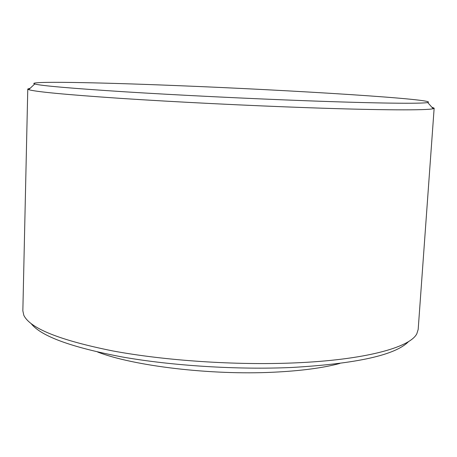 <?xml version="1.0" encoding="UTF-8"?>
<svg xmlns="http://www.w3.org/2000/svg" width="457" height="457" viewBox="0 0 457 457"><rect width="100%" height="100%" fill="white"/><g stroke="black" fill="none" stroke-linecap="round" stroke-linejoin="round"><path stroke-width="0.69" d="M408.627 341.499C395.631 355.078 356.631 363.738 291.623 367.485C237.223 369.867 172.346 365.8 122.413 357.003C71.503 347.366 41.113 336.261 31.225 323.699M27.774 89.018L22.85 310.789L23.781 315.193C29.888 328.297 59.536 340.208 112.725 350.919C165.091 360.682 235.663 365.411 294.388 362.909C364.509 360.042 410.055 347.526 416.841 333.724L418.178 329.434L434.15 108.183L433.167 108.709C427.472 110.405 381.401 110.297 308.881 107.743C248.305 105.63 175.008 101.968 120.694 98.381C65.545 94.628 34.881 91.708 28.705 89.635L27.774 89.018L30.213 88.224M176.408 85.59C95.787 82.323 24.855 81.009 34.715 84.002C41.05 85.745 70.984 88.338 124.51 91.788C177.196 95.096 248.031 98.598 306.687 100.769C376.899 103.385 421.862 103.848 427.706 102.534C440.548 99.398 291.732 90.115 176.408 85.59M431.796 107.161L434.15 108.183M339.814 363.458C322.865 367.982 300.729 370.901 273.412 372.215C210.991 375.317 133.684 366.028 97.667 352.033M34.715 84.002L28.705 89.635M427.706 102.534L433.167 108.709"/></g></svg>
